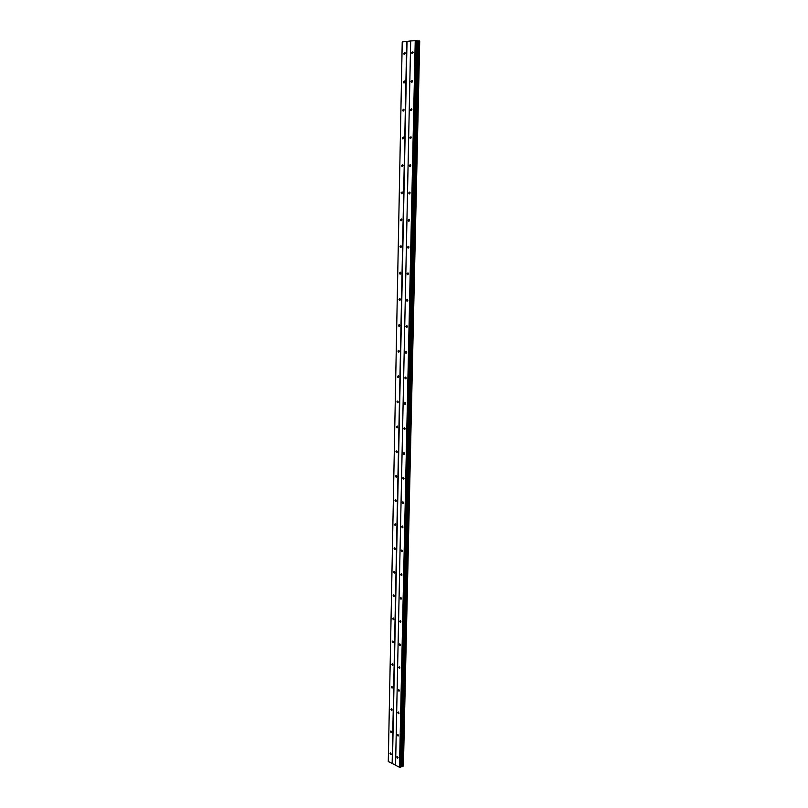 <?xml version="1.0" encoding="UTF-8"?>
<svg xmlns="http://www.w3.org/2000/svg" width="808" height="808" viewBox="0 0 808 808"><rect width="100%" height="100%" fill="white"/><g stroke="black" fill="none" stroke-linecap="round" stroke-linejoin="round"><path stroke-width="1.21" d="M396.809 756.965L397.284 756.409L398.091 757.621L397.607 758.177L396.809 756.965M397.273 734.866L397.778 734.3L398.556 735.492L398.061 736.068L397.273 734.866M397.738 712.565L398.273 711.989L399.041 713.171L398.516 713.757L397.738 712.565M398.213 690.062L398.768 689.466L399.516 690.648L398.97 691.244L398.213 690.062M398.697 667.357L399.273 666.751L400 667.923L399.435 668.529L398.697 667.357M399.182 644.451L399.778 643.825L400.495 644.986L399.899 645.602L399.182 644.451M399.667 621.322L400.293 620.685L400.99 621.837L400.364 622.473L399.667 621.322M400.162 597.981L400.808 597.334L401.485 598.476L400.839 599.122L400.162 597.981M400.657 574.427L401.334 573.771L401.99 574.892L401.313 575.559L400.657 574.427M401.162 550.662L401.859 549.985L402.495 551.096L401.798 551.773L401.162 550.662M401.667 526.665L402.394 525.978L403.01 527.079L402.283 527.755L401.667 526.665M402.172 502.435L402.929 501.738L403.525 502.829L402.778 503.525L402.172 502.435M402.687 477.993L403.475 477.276L404.05 478.346L403.273 479.063L402.687 477.993M403.212 453.308L404.02 452.581L404.576 453.642L403.768 454.369L403.212 453.308M403.737 428.392L404.576 427.644L405.111 428.695L404.283 429.432L403.737 428.392M404.273 403.232L405.131 402.475L405.646 403.505L404.788 404.263L404.273 403.232M404.808 377.831L405.697 377.053L406.192 378.073L405.303 378.851L404.808 377.831M405.343 352.187L406.262 351.399L406.747 352.399L405.828 353.187L405.343 352.187M405.889 326.291L406.828 325.483L407.293 326.472L406.353 327.28L405.889 326.291M406.444 300.142L407.404 299.314L407.858 300.293L406.889 301.121L406.444 300.142M407 273.74L407.989 272.892L408.424 273.861L407.434 274.7L407 273.74M407.565 247.066L408.575 246.208L408.989 247.167L407.979 248.026L407.565 247.066M408.131 220.14L409.171 219.261L409.565 220.2L408.525 221.079L408.131 220.14M408.707 192.94L409.767 192.041L410.151 192.971L409.08 193.869L408.707 192.94M409.282 165.468L410.373 164.549L410.737 165.458L409.646 166.387L409.282 165.468M409.868 137.724L410.979 136.784L411.333 137.683L410.222 138.623L409.868 137.724M410.464 109.696L411.595 108.727L411.929 109.615L410.797 110.585L410.464 109.696M411.06 81.376L412.211 80.386L412.534 81.265L411.383 82.254L411.06 81.376M411.656 52.773L412.837 51.763L413.141 52.631L411.969 53.641L411.656 52.773M390.011 753.521L390.496 752.965L391.284 754.157L390.809 754.722L390.011 753.521M390.446 731.533L390.951 730.967L391.718 732.159L391.224 732.725L390.446 731.533M390.89 709.353L391.405 708.768L392.163 709.949L391.648 710.535L390.89 709.353M391.325 686.972L391.87 686.376L392.617 687.547L392.072 688.143L391.325 686.972M391.769 664.388L392.334 663.782L393.062 664.944L392.496 665.55L391.769 664.388M392.223 641.602L392.809 640.976L393.516 642.128L392.93 642.744L392.223 641.602M392.678 618.605L393.294 617.969L393.981 619.11L393.365 619.736L392.678 618.605M393.132 595.395L393.769 594.749L394.445 595.88L393.799 596.516L393.132 595.395M393.597 571.973L394.264 571.317L394.91 572.428L394.243 573.084L393.597 571.973M394.062 548.329L394.748 547.662L395.385 548.763L394.688 549.44L394.062 548.329M394.526 524.473L395.243 523.786L395.859 524.877L395.142 525.564L394.526 524.473M395.001 500.394L395.748 499.697L396.344 500.768L395.597 501.465L395.001 500.394M395.486 476.084L396.253 475.367L396.829 476.437L396.061 477.144L395.486 476.084M395.96 451.541L396.758 450.824L397.314 451.874L396.516 452.601L395.96 451.541M396.455 426.776L397.273 426.038L397.809 427.079L396.991 427.816L396.455 426.776M396.95 401.768L397.799 401.01L398.314 402.041L397.465 402.798L396.95 401.768M397.445 376.518L398.314 375.75L398.819 376.77L397.94 377.538L397.445 376.518M397.94 351.036L398.849 350.248L399.324 351.248L398.425 352.036L397.94 351.036M398.455 325.301L399.374 324.493L399.839 325.483L398.92 326.291L398.455 325.301M398.96 299.314L399.909 298.495L400.354 299.465L399.415 300.293L398.96 299.314M399.485 273.074L400.455 272.235L400.879 273.195L399.909 274.033L399.485 273.074M400 246.581L401 245.723L401.414 246.672L400.414 247.531L400 246.581M400.526 219.827L401.556 218.948L401.95 219.887L400.93 220.756L400.526 219.827M401.061 192.799L402.111 191.91L402.485 192.829L401.445 193.728L401.061 192.799M401.596 165.509L402.667 164.59L403.03 165.499L401.97 166.418L401.596 165.509M402.142 137.946L403.232 137.007L403.586 137.905L402.495 138.845L402.142 137.946M402.687 110.11L403.798 109.141L404.141 110.029L403.03 110.989L402.687 110.11M403.243 81.982L404.374 81.002L404.697 81.871L403.566 82.86L403.243 81.982M403.808 53.581L404.959 52.57L405.273 53.429L404.121 54.439L403.808 53.581M410.676 40.956L402.222 41.965L388.284 761.479L400.152 767.6L400.909 767.105L416.877 40.602L410.676 40.956L395.556 765.439M416.867 40.784L401 766.428L403.333 765.984L419.594 41.026L418.877 40.915L402.687 766.257M418.877 40.915L416.958 40.804M403.333 765.984L419.584 41.006L403.303 766.024M419.615 41.137L403.394 765.57L419.665 41.147M407.03 41.36L392.415 763.812M410.686 40.905L395.566 765.57M415.241 40.4L399.475 767.59M416.019 40.42L400.152 767.6M416.675 40.531L400.738 767.307M417.574 40.885L401.546 766.247M418.019 40.895L401.93 766.236M396.637 477.013L396.061 477.144M395.597 501.465L396.152 501.344M395.142 525.564L395.647 525.463M394.688 549.44L395.193 549.319M402.233 41.854L388.284 761.823M406.717 41.36L392.143 763.812M417.251 40.855L401.263 766.297M417.797 40.885L401.738 766.247M419.059 40.915L402.839 766.257M404.121 54.439L404.687 54.52M403.566 82.86L404.162 82.931M403.03 110.989L403.626 111.05M402.495 138.845L403.101 138.885M401.97 166.418L402.586 166.448M401.445 193.728L402.061 193.738M400.93 220.756L401.556 220.756M400.414 247.531L401.041 247.511M399.909 274.033L400.546 274.003M399.415 300.293L400.041 300.243M398.92 326.291L399.546 326.22M398.425 352.036L399.051 351.955M397.94 377.538L398.556 377.447M397.465 402.798L398.071 402.697M396.991 427.816L397.587 427.705M396.516 452.601L397.112 452.47M394.243 573.084L394.759 572.923M393.799 596.516L394.304 596.344M411.969 53.641L412.555 53.732M411.383 82.254L411.979 82.335M410.797 110.585L411.413 110.645M410.222 138.623L410.838 138.673M409.646 166.387L410.282 166.418M409.08 193.869L409.727 193.88M408.525 221.079L409.171 221.079M407.979 248.026L408.626 248.006M407.434 274.7L408.08 274.669M406.889 301.121L407.535 301.071M406.353 327.28L407 327.22M405.828 353.187L406.464 353.116M405.303 378.851L405.939 378.76M404.788 404.263L405.414 404.162M404.283 429.432L404.889 429.311M403.768 454.369L404.374 454.237M403.273 479.063L403.859 478.922M402.778 503.525L403.354 503.374M402.283 527.755L402.849 527.604M401.798 551.773L402.344 551.601M401.313 575.559L401.849 575.387M400.839 599.122L401.354 598.94M416.877 40.602L400.909 767.105M419.716 41.168L403.434 765.519"/></g></svg>
